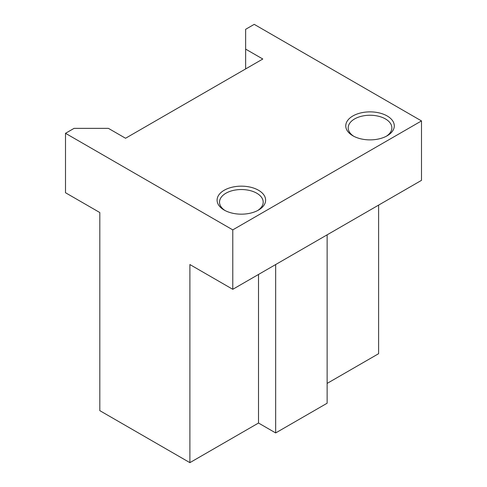 <?xml version="1.0" encoding="UTF-8"?>
<svg xmlns="http://www.w3.org/2000/svg" width="487" height="487" viewBox="0 0 487 487"><rect width="100%" height="100%" fill="white"/><g stroke="black" fill="none" stroke-linecap="round" stroke-linejoin="round"><path stroke-width="0.73" d="M327.136 383.409L378.606 353.696L378.606 205.118M189.887 462.65L189.887 264.544L232.78 289.308L421.492 180.354L421.492 120.922L254.22 24.35L245.643 29.305L245.643 49.114L262.803 59.018L125.549 138.259L108.394 128.355L74.085 128.355L65.508 133.304L65.508 192.736L99.817 212.545L99.817 410.651L189.887 462.65L258.512 423.033L275.666 432.937L327.136 403.218L327.136 234.831M275.666 432.937L275.666 264.544M258.512 423.033L258.512 274.455M65.508 133.304L232.78 229.876L421.492 120.922M232.78 289.308L232.78 229.876M245.643 49.114L245.643 68.923M258.512 190.259A24.265 14.007 0 0 0 224.197 190.259A24.265 14.007 0 0 0 224.197 210.067L224.197 210.067A24.265 14.007 0 0 0 258.512 210.067A24.265 14.007 0 0 0 258.512 190.259M352.868 135.782L352.868 135.782A24.265 14.007 180 0 1 352.868 115.973A24.265 14.007 180 0 1 387.183 115.973A24.265 14.007 180 0 1 387.183 135.782A24.265 14.007 180 0 1 352.868 135.782M257.611 210.567A21.836 12.607 180 0 0 263.193 202.148A21.836 12.607 180 0 0 256.795 193.229A21.836 12.607 0 0 0 232.999 190.496A21.836 12.607 0 0 0 219.521 202.148A21.836 12.607 0 0 0 225.104 210.567M353.775 136.275A21.836 12.607 180 0 1 348.193 127.856A21.836 12.607 180 0 1 361.671 116.21A21.836 12.607 180 0 1 385.467 118.944A21.836 12.607 0 0 1 391.865 127.856A21.836 12.607 0 0 1 386.282 136.275"/></g></svg>
